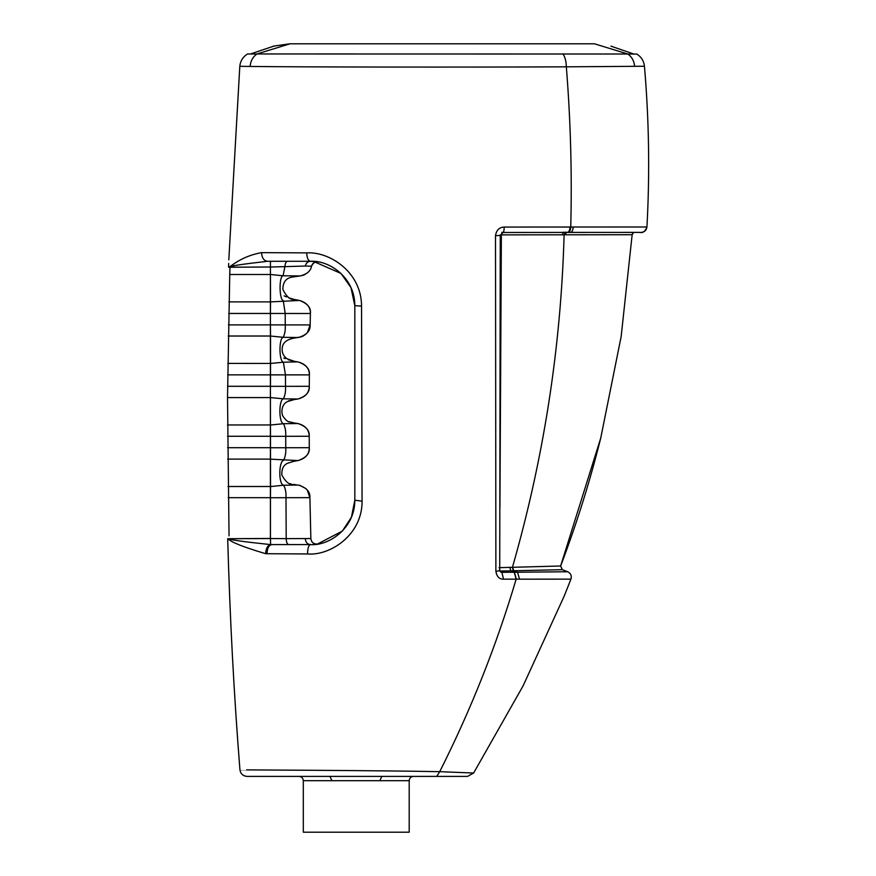 <?xml version="1.0" encoding="UTF-8"?>
<svg xmlns="http://www.w3.org/2000/svg" width="876" height="876" viewBox="0 0 876 876"><rect width="100%" height="100%" fill="white"/><g stroke="black" fill="none" stroke-linecap="round" stroke-linejoin="round"><path stroke-width="1.31" d="M313.455 261.387L340.972 273.443L350.98 287.591L354.824 305.647L354.824 500.24L351.429 517.245L342.308 531.119L317.473 544.04C313.619 544.193 311.407 542.364 310.849 538.543L309.907 497.645C310.367 491.874 306.556 487.68 298.486 485.085L283.616 485.227L270.553 486.574L270.399 386.294L270.399 538.455L229.501 538.707M230.016 267.202L229.851 271.45L229.994 267.202M294.259 276.761L300.227 275.918L283.068 275.787L270.498 274.495L229.753 274.495L229.851 271.45M229.753 274.495L227.519 397.573L229.041 535.871M331.916 780.691L409.191 780.691L409.191 832.2L303.304 832.2L303.304 780.691L331.916 780.691L329.945 776.399L467.554 776.399L473.62 773.037L523.092 685.875L564.21 596.085L570.933 579.145L503.536 579.167C499.353 579.277 496.801 576.671 495.882 571.327L495.509 235.732C496.342 230.18 499.232 227.289 504.193 227.059L646.937 226.983C649.872 173.492 649.05 119.913 644.451 66.248C643.871 60.959 641.32 56.907 636.819 54.071L633.906 54.049L610.89 46.143M250.394 53.994L274.111 46.023M294.248 276.761L293.515 276.904C286.386 277.582 282.839 281.765 282.882 289.463C286.463 296.701 290.328 300.052 294.478 299.483L299.504 300.457L270.52 301.892L270.41 267.005L228.559 267.202L228.68 263.457L228.559 267.202C229.403 268.056 240.32 256.307 261.541 252.649L306.699 252.868C330.132 251.489 361.569 272.513 361.536 306.096L362.073 501.138C362.346 535.148 329.902 555.888 307.575 553.96L265.68 553.709C243.397 547.073 230.826 542.08 227.968 538.718C231.33 540.043 245.543 541.992 270.596 544.587L270.443 538.543L227.694 538.74C229.906 618.106 233.991 695.128 239.936 769.807C239.849 769.96 374.917 770.376 439.719 771.668C471.08 709.407 496.561 645.24 516.15 579.167L514.223 572.258L501.86 572.313L500.524 571.929L499.736 570.167L500.262 235.425L503.021 232.479L570.407 232.425C572.017 232.282 572.937 230.476 573.178 227.015M310.4 313.488C310.476 306.983 306.841 302.636 299.504 300.457C307.498 303.425 311.122 307.772 310.4 313.488L310.137 324.919L310.4 313.488L285.193 313.477L283.276 300.731C279.006 299.165 279.061 275.929 283.068 275.787L284.919 266.643L270.41 267.005L270.399 313.455L270.52 301.892L228.964 301.87M297.61 337.446L298.683 337.446C306.753 334.873 310.575 330.701 310.137 324.919L285.248 324.908L285.193 313.477L270.399 313.455L270.399 386.294L227.585 386.294M297.95 337.534L283.233 337.304L270.542 336.045L270.399 324.886L228.428 324.886M270.542 336.045L270.553 363.441L227.793 363.409M228.68 313.455L270.399 313.455L270.399 324.886L285.248 324.908C285.532 329.88 284.864 334.008 283.233 337.304C278.897 337.818 278.842 360.989 283.375 362.215L270.553 363.441L270.454 386.327L285.499 386.327L285.456 374.895L283.375 362.215L297.325 361.854M297.161 398.985L283.397 398.832L270.399 397.573L227.519 397.573M297.095 423.546L283.485 423.71L270.564 425.013M297.369 460.535L270.564 459.177M294.04 422.933L297.96 423.546C306.02 426.284 309.775 430.521 309.217 436.259L309.283 447.691L309.217 436.259L285.718 436.314L285.762 447.745C286.047 452.695 285.324 456.9 283.583 460.36C278.59 461.608 278.491 484.625 283.616 485.227C285.466 488.6 286.255 492.761 285.992 497.732L286.2 538.641L310.849 538.543L309.907 497.645L270.454 497.743L270.553 486.574M297.391 485.096L293.767 484.395C289.693 485.271 285.707 482.139 281.82 474.989C281.579 469.076 283.43 465.2 287.383 463.349L293.931 461.269M270.454 497.743L270.443 538.543L286.2 538.641C286.299 542.244 287.164 544.226 288.784 544.598M310.597 544.598L270.596 544.587C267.585 545.387 265.954 548.431 265.68 553.709M362.073 501.138L354.824 500.24C354.955 528.666 328.434 546.109 310.465 544.598C307.366 544.27 305.658 542.364 305.341 538.915M271.856 544.598C268.779 545.19 267.18 548.245 267.049 553.741M317.364 544.062L313.192 544.511M310.465 544.598C308.582 545.222 307.618 548.343 307.575 553.96M228.811 259.811L239.805 66.324C240.363 60.981 242.926 56.874 247.47 54.016L249.353 54.005M644.451 66.248C643.871 60.959 641.32 56.907 636.819 54.071C641.32 56.907 643.871 60.959 644.451 66.248L566.334 66.828C464.576 67.299 299.592 67.08 250.12 66.445L239.805 66.324C240.363 60.981 242.926 56.874 247.47 54.016C242.926 56.874 240.363 60.981 239.805 66.324M250.12 66.445C250.569 61.013 252.835 56.852 256.942 53.962L247.47 54.016M504.193 227.059C504.094 230.508 503.7 232.315 503.021 232.479M495.509 235.732L500.196 235.37M495.882 571.327C499.035 571.021 500.218 570.506 499.451 569.772M503.536 579.167L501.86 572.313L499.889 571.075M361.536 306.096L354.824 305.647C354.9 277.572 329.332 260.062 310.465 261.289L318.021 261.935C314.736 261.661 312.557 263.074 311.495 266.205C313.181 262.811 315.36 261.387 318.021 261.935L318.01 261.935M567.637 571.743L514.223 572.258M256.942 53.962L290.011 43.8L594.465 43.8L627.796 54.016L256.942 53.962M499.079 567.67L560.629 565.995L562.326 569.685L499.889 571.064M228.559 267.202C229.052 266.162 242.028 264.191 267.465 261.289L310.465 261.289C308.21 260.807 306.961 257.993 306.699 252.868M287.525 261.289C286.014 261.574 285.149 263.358 284.919 266.643L305.341 266.041C305.998 263.096 307.706 261.508 310.465 261.289L313.312 261.376M305.341 266.041L311.495 266.205C310.816 270.892 307.06 274.133 300.227 275.918L293.975 276.816M640.86 232.381C644.375 232.26 646.4 230.454 646.937 226.983C646.4 230.454 644.375 232.26 640.86 232.381L641.188 232.392M273.312 46.143L289.879 43.8M513.369 570.911L512.394 567.473C543.7 458.422 560.947 347.531 564.111 234.801L501.368 234.877L499.922 508.222M564.21 596.074L570.933 579.145C571.875 575.784 570.791 573.32 567.681 571.743C570.769 573.276 571.853 575.74 570.933 579.145L570.933 579.145C571.875 575.784 570.791 573.32 567.681 571.743L562.293 569.685L560.629 565.995L600.75 438.011L621.161 336.526L632.154 234.724L564.111 234.801L565.458 232.107M632.154 234.724L633.622 232.403L632.154 234.724M381.794 776.399L379.877 780.691M247.065 776.399L329.945 776.399L247.065 776.399C242.981 776.048 240.604 773.847 239.936 769.807M473.62 773.037L474.212 772.095L473.62 773.037L439.719 771.668L436.708 776.399M500.316 234.899L501.368 234.877L501.97 232.173M636.819 54.071L627.796 54.016C631.881 56.885 634.158 61.002 634.64 66.368M267.465 261.289C263.84 260.774 261.869 257.894 261.541 252.649M270.443 261.289L270.41 267.005L229.983 267.257M270.454 497.678L228.198 497.678M270.564 486.509L228.012 486.509M270.553 459.123L227.672 459.123M270.465 447.702L227.574 447.702M270.465 436.27L227.519 436.27M270.564 424.959L227.475 424.959M294.292 361.306L298.311 361.996C306.337 364.854 310.027 369.146 309.381 374.873L309.283 386.305L309.381 374.873L227.672 374.862M270.531 336.023L228.209 336.023M284.142 295.847L286.43 296.92M288.412 297.698L293.712 299.296M301.716 336.734L294.205 338.092M291.38 338.662L290.733 338.815M283.857 358.065L285.204 358.645M288.226 359.74L292.847 361M297.95 398.996L297.993 398.996C306.053 396.28 309.819 392.054 309.283 386.305L285.499 386.327C285.795 391.287 285.094 395.448 283.397 398.832C278.743 399.697 278.656 422.801 283.485 423.71C285.226 427.181 285.97 431.386 285.718 436.314L270.465 436.325M309.283 386.305C309.151 392.82 305.385 397.047 297.993 398.996L294.15 399.576M291.741 400.069L288.292 400.956M288.434 421.608L289.2 421.816M289.485 421.893L291.347 422.363M292.124 461.663L298.168 460.535C306.217 457.699 309.918 453.418 309.283 447.691L270.465 447.756M290.142 483.607L290.876 483.782M503.076 232.49L568.053 232.425C569.619 232.282 570.517 230.487 570.747 227.026C572.094 173.722 570.615 120.319 566.334 66.828C566.181 61.145 565.02 56.798 562.863 53.775M569.991 227.026C569.75 230.487 568.863 232.282 567.309 232.425L567.451 232.436M516.347 579.167L514.409 572.258L510.828 570.944L509.887 567.517M646.937 226.983C645.251 231.417 642.853 233.224 639.721 232.392L570.407 232.425M519.534 579.167L517.541 572.236L513.719 570.911L512.745 567.462M566.586 232.107L565.217 234.79M563.596 232.107L562.272 234.801M299.504 300.457L294.391 299.461M293.099 299.143L291.927 298.825M302.68 336.329L306.206 333.92M307.41 332.573L310.137 324.919M294.358 338.059L293.745 338.18C285.773 339.735 281.93 343.534 282.192 349.579C281.995 352.918 283.539 355.952 286.846 358.689L294.391 361.328M295.694 337.84L296.789 337.687M309.381 374.873C309.359 368.369 305.669 364.077 298.311 361.996M294.27 399.555L287.689 401.471C283.682 403.278 281.754 407.011 281.908 412.673L282.62 415.739C285.653 420.206 288.116 422.276 290 421.947L294.161 422.955M309.217 436.259C309.108 429.755 305.352 425.517 297.96 423.546L296.942 423.404M298.168 460.535C305.549 458.487 309.25 454.206 309.283 447.691M309.907 497.645L307.202 489.991M305.987 488.633L299.592 485.26M310.849 538.543C311.407 542.364 313.619 544.193 317.473 544.04M312.896 544.533L315.053 544.357M600.75 438.011C589.975 481.285 576.605 523.947 560.662 565.995L562.326 569.685L567.681 571.743M534.579 43.8L527.68 43.8M409.191 780.691C409.453 778.085 410.888 776.662 413.483 776.399M303.304 780.691C303.052 778.085 301.618 776.662 299.012 776.399M633.622 232.403L632.406 233.717M570.561 232.436L568.195 232.436M354.824 500.24L354.824 428.101M354.824 305.647L354.824 306.622M300.227 275.918L301.432 275.743M302.669 275.447L303.512 275.163M304.257 274.856L305.187 274.385"/></g></svg>

